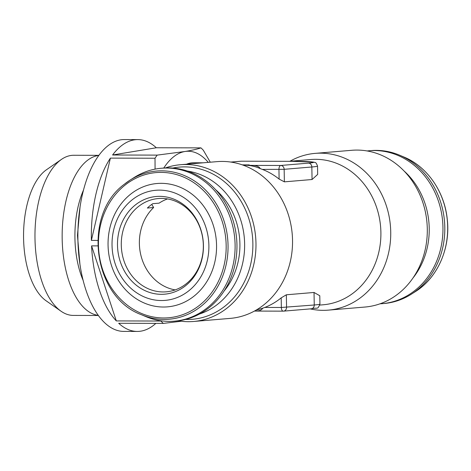 <?xml version="1.0" encoding="UTF-8"?>
<svg xmlns="http://www.w3.org/2000/svg" width="471" height="471" viewBox="0 0 471 471"><rect width="100%" height="100%" fill="white"/><g stroke="black" fill="none" stroke-linecap="round" stroke-linejoin="round"><path stroke-width="0.71" d="M112.581 154.994A95.919 46.176 -89.8 0 1 134.035 139.905A95.919 46.176 -89.8 0 1 137.768 139.599A95.919 46.176 -89.8 0 1 156.325 147.759L112.581 154.994L157.196 155.118A95.919 46.176 90.2 0 0 155.012 158.232L110.397 158.115L91.38 240.398L97.697 240.41M155.854 323.377A95.919 46.176 -89.8 0 1 140.976 331.137A95.919 46.176 -89.8 0 1 137.249 331.437L123.796 331.401A95.919 46.176 -89.8 0 1 77.903 239.233A95.919 46.176 -89.8 0 1 120.582 139.863A95.919 46.176 -89.8 0 1 124.315 139.563L137.768 139.599M137.249 331.437A95.919 46.176 -89.8 0 1 118.692 323.283L163.307 323.4L181.264 321.24M116.308 320.916A95.919 46.176 -89.8 0 1 91.574 245.874L116.308 320.916L160.923 321.039A95.919 46.176 90.2 0 0 163.307 323.4M97.674 245.891L91.574 245.874M91.38 240.398A95.919 46.176 -89.8 0 1 110.397 158.115M98.415 315.488L73.299 315.417A80.076 38.551 -89.8 0 1 61.089 311.254L46.076 300.769A69.06 33.247 -89.8 0 1 23.55 235.212A69.06 33.247 -89.8 0 1 46.429 169.778L61.495 159.375A80.076 38.551 -89.8 0 1 70.615 155.524A80.076 38.551 -89.8 0 1 73.729 155.271L98.845 155.342M61.089 311.254A80.076 38.551 -89.8 0 1 34.966 235.241A80.076 38.551 -89.8 0 1 61.495 159.375M98.327 315.358A80.076 38.551 -89.8 0 1 62.148 236.312A80.076 38.551 -89.8 0 1 97.803 155.601A80.076 38.551 -89.8 0 1 98.757 155.465M83.184 280.504A67.141 32.322 -89.8 0 1 83.432 190.237M380.003 303.813A76.738 67.2 -94.8 0 0 382.134 303.671L383.983 303.518A76.738 67.2 -94.8 0 0 411.43 294.128A76.738 67.2 -94.8 0 0 444.506 221.411A76.738 67.2 -94.8 0 0 399.738 155.253A76.738 67.2 -94.8 0 0 398.566 154.771A76.738 67.2 -94.8 0 0 371.107 150.59L369.258 150.744A76.738 67.2 -94.8 0 0 367.133 150.961M382.134 303.671A76.738 67.2 -94.8 0 0 442.552 237.396A76.738 67.2 -94.8 0 0 396.723 154.93A76.738 67.2 -94.8 0 0 369.258 150.744M167.523 198.933A46.812 40.989 -94.8 0 0 159.098 203.148L152.822 203.678A46.812 40.989 85.2 0 0 147.376 208.041L153.652 207.511A46.812 40.989 -94.8 0 0 147.188 270.277A46.812 40.989 -94.8 0 0 175.183 289.9M129.095 271.796A46.812 40.989 85.2 0 1 124.897 225.008A46.812 40.989 85.2 0 1 158.38 198.532A46.812 40.989 85.2 0 1 195.518 218.556A46.812 40.989 85.2 0 1 199.716 265.344A46.812 40.989 85.2 0 1 166.234 291.82A46.812 40.989 85.2 0 1 129.095 271.796M125.68 273.215A49.025 42.932 85.2 0 1 135.218 205.056A49.025 42.932 85.2 0 1 195.241 217.449A49.025 42.932 85.2 0 1 185.704 285.609A49.025 42.932 85.2 0 1 125.68 273.215M133.958 177.632A76.738 67.2 85.2 0 1 161.406 168.247A76.738 67.2 85.2 0 1 230.761 219.174A76.738 67.2 85.2 0 1 207.358 307.751A76.738 67.2 85.2 0 1 174.282 321.175A76.738 67.2 85.2 0 1 145.651 316.512L141.377 314.699A74.353 65.11 85.2 0 0 201.164 306.209A74.353 65.11 85.2 0 0 217.478 205.945A74.353 65.11 85.2 0 0 130.043 180.134L133.958 177.632M161.406 168.247L163.249 168.088A76.738 67.2 85.2 0 1 232.603 219.015A76.738 67.2 85.2 0 1 209.201 307.592A76.738 67.2 85.2 0 1 176.13 321.022L174.282 321.175M132.01 199.945A55.248 48.383 85.2 0 1 199.657 213.911A55.248 48.383 85.2 0 1 188.906 290.719A55.248 48.383 85.2 0 1 121.259 276.754A55.248 48.383 85.2 0 1 132.01 199.945M130.438 194.329A61.895 54.2 85.2 0 1 206.221 209.978A61.895 54.2 85.2 0 1 194.176 296.024A61.895 54.2 85.2 0 1 118.392 280.38A61.895 54.2 85.2 0 1 130.438 194.329M172.763 168.059A76.367 66.876 85.2 0 1 252.868 243.366A76.367 66.876 85.2 0 1 185.509 319.462M165.386 167.953A78.651 68.878 85.2 0 1 180.434 164.72A78.651 68.878 85.2 0 1 255.971 243.277A78.651 68.878 85.2 0 1 193.634 321.469A78.651 68.878 85.2 0 1 178.256 320.804M187.446 171.073A73.282 64.174 85.2 0 1 244.626 243.825A73.282 64.174 85.2 0 1 199.486 314.033M289.906 161.276A78.651 68.878 85.2 0 1 315.193 153.369L351.755 150.29A78.651 68.878 85.2 0 1 427.291 228.853A78.651 68.878 85.2 0 1 364.954 307.045L328.393 310.124A78.651 68.878 85.2 0 1 310.165 308.899M403.971 170.908A73.282 64.174 85.2 0 1 429.222 228.282A73.282 64.174 85.2 0 1 412.99 277.984M186.551 164.202A72.899 35.095 -89.8 0 1 192.056 162.831A72.899 35.095 -89.8 0 1 193.528 162.772L203.266 162.795M289.341 161.323L310.878 159.51A72.899 63.838 85.2 0 1 380.892 232.321A72.899 63.838 85.2 0 1 323.112 304.79L319.821 305.067M315.193 153.369A78.651 68.878 85.2 0 1 390.73 231.932A78.651 68.878 85.2 0 1 328.393 310.124M193.634 321.469L230.195 318.39A78.651 68.878 -94.8 0 0 292.532 240.204A78.651 68.878 -94.8 0 0 216.996 161.641L180.434 164.72M241.44 161.2A3.839 1.849 90.2 0 0 241.364 161.194L293.109 161.335M292.426 161.329L313.986 162.159C315.046 162.978 315.67 161.094 317.525 166.075L317.672 174.411L312.061 179.516L311.843 166.987L284.154 169.319L262.412 169.419A72.899 63.838 85.2 0 1 279.115 179.08L284.372 181.847L312.061 179.516M262.412 169.419L260.28 168.63C259.203 166.71 256.772 165.633 252.98 165.398L280.722 165.474L308.417 163.143A42.202 1.548 -1 0 0 291.726 161.335L241.287 161.2L230.89 162.071M243.248 165.203L249.271 164.909L245.579 165.221C250.566 165.345 255.465 166.481 260.28 168.63M254.47 311.048L255.523 311.078C259.309 311.025 261.705 310.065 262.718 308.199L255.936 310.23M262.718 308.199L264.82 307.428L281.352 307.475L281.187 297.86A72.899 63.838 85.2 0 1 264.82 307.428M255.523 311.078L283.189 311.154A3.839 3.839 0 0 0 283.524 311.143A3.839 3.362 -94.8 0 1 283.265 311.148A3.839 1.849 -89.8 0 1 283.189 311.154A3.839 1.849 -89.8 0 1 281.352 307.475L314.251 304.996L314.033 292.462L286.344 294.793L281.187 297.86M314.033 292.462L319.785 295.741L319.933 304.083C317.301 310.195 318.237 307.157 311.213 308.811A3.839 3.362 -94.8 0 0 314.251 304.996A46.04 1.69 -1 0 0 319.933 304.083M242.271 164.856A46.04 1.69 -1 0 0 249.271 164.909M245.579 165.221L252.98 165.398M215.5 189.589A68.348 59.852 85.2 0 1 224.049 291.09M151.727 204.432L153.652 207.511M155.012 158.232L155.077 169.124M210.296 162.207L203.325 150.237A95.919 46.176 90.2 0 0 200.94 147.876C197.508 149.077 192.156 150.29 184.897 151.509L157.196 155.118M200.94 147.876L156.325 147.759M163.755 168.053A84.409 40.636 -89.8 0 1 184.897 151.509A84.409 40.636 -89.8 0 1 208.27 162.377M404.012 157.067C427.067 166.522 444.512 191.585 447.25 219.109C450.706 247.976 437.6 277.808 415.345 291.631A74.353 65.11 -94.8 0 0 447.391 221.17A74.353 65.11 -94.8 0 0 404.012 157.067L399.738 155.253M124.591 184.049A74.353 65.11 85.2 0 1 130.043 180.134L124.568 184.067C82.16 214.617 92.758 297.054 141.377 314.699M199.822 305.031A72.858 63.803 -94.8 0 0 213.999 203.743A72.858 63.803 -94.8 0 0 124.791 185.321A72.858 63.803 -94.8 0 0 110.614 286.615A72.858 63.803 -94.8 0 0 199.822 305.031M310.954 308.817A3.839 3.362 -94.8 0 0 311.213 308.811L283.524 311.143A3.839 3.362 -94.8 0 0 286.562 307.327L286.344 294.793M283.112 311.148L256.142 311.078M279.115 179.08L278.944 169.466A3.839 1.849 -89.8 0 1 280.722 165.474A3.839 3.362 -94.8 0 1 284.154 169.319L284.372 181.847M317.525 166.075A46.04 1.69 179 0 1 311.843 166.987A3.839 3.362 -94.8 0 0 308.417 163.143M241.028 161.206A3.839 3.362 85.2 0 1 241.287 161.2A3.839 1.849 90.2 0 1 241.364 161.194A3.839 3.839 0 0 0 241.028 161.206L230.843 162.065M79.911 264.037L77.456 235.353L80.07 206.681M415.345 291.631L411.43 294.128"/></g></svg>
